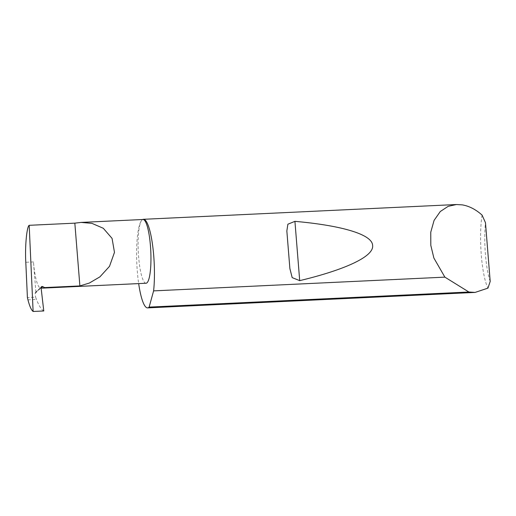 <?xml version="1.0" encoding="UTF-8"?>
<svg xmlns="http://www.w3.org/2000/svg" width="516" height="516" viewBox="0 0 516 516"><rect width="100%" height="100%" fill="white"/><g stroke="black" fill="none" stroke-linecap="round" stroke-linejoin="round"><path stroke-width="0.39" stroke-dasharray="2.58 1.94" d="M142.668 219.506A44.344 8.688 -92.7 0 0 142.01 219.984A31.915 6.256 87.3 0 1 143.029 219.494M482.079 215.108A44.344 8.688 -92.7 0 0 487.955 288.128M146.041 283.245A31.915 6.256 87.3 0 1 138.436 254.33A31.915 6.256 87.3 0 1 142.01 219.99A44.344 8.688 -92.7 0 0 138.669 283.594M43.77 310.967C41.344 309.555 38.906 305.711 36.455 299.428L35.617 297.171L27.406 297.558M35.894 292.172L33.463 261.941A31.915 6.256 87.3 0 0 40.216 288.07L35.894 292.172A1.18 1.142 46.5 0 0 35.178 293.359L35.617 297.171M27.954 299.828L36.455 299.428M40.216 288.07L41.228 288.057M490.2 281.446A40.796 7.992 87.3 0 1 485.472 222.706M35.178 293.359L41.087 287.754M289.882 268.572L286.915 231.703M33.463 261.941L25.8 262.302M35.52 292.404L41.428 286.799M289.94 269.436L286.844 230.968"/><path stroke-width="0.77" d="M74.833 223.157L81.07 222.415L91.9 223.344L103.297 228.278L112.069 238.392L114.475 252.376L109.502 266.346L99.917 276.853L89.326 283.058L79.883 285.922L44.628 287.586L42.738 286.625A1.18 1.142 46.5 0 0 41.087 287.754L43.77 310.967L33.114 311.471C31.295 310.032 29.58 306.149 27.954 299.828L27.406 297.558L25.8 262.302C24.878 246.996 26.735 226.653 29.18 225.311L74.833 223.157L79.883 285.922M81.07 222.415L143.029 219.494A31.915 6.256 87.3 0 1 150.633 248.409A31.915 6.256 87.3 0 1 147.06 282.749A31.915 6.256 87.3 0 1 146.041 283.245L42.854 288.115L44.628 287.586M289.882 268.572L286.844 230.968L287.883 224.215L294.926 221.351C339.386 225.273 372.288 233.935 372.629 245.468C374.139 256.923 343.011 270.281 299.699 280.639L292.179 277.614L289.882 268.572M468.896 292.017L444.882 277.137L433.872 258.026L430.815 245.377L430.757 232.2L434.091 220.371L440.296 211.515L448.172 206.335L456.428 204.53L462.252 204.871C469.231 206.071 475.842 209.477 482.079 215.108L485.472 222.706L490.2 281.446L487.955 288.128L475.094 292.424L468.896 292.017L149.118 307.104A44.344 8.688 -92.7 0 1 149.027 307.194A44.344 8.688 -92.7 0 1 147.608 307.884A44.344 8.688 -92.7 0 1 138.669 283.594M444.882 277.137L153.607 290.882A44.344 8.688 -92.7 0 0 152.433 244.004A44.344 8.688 -92.7 0 0 143.429 219.3A44.344 8.688 -92.7 0 0 142.668 219.506M33.114 311.471L29.18 225.311M41.119 288.051L42.854 288.115M153.607 290.882L149.118 307.104M41.228 288.057L42.738 286.625M299.699 280.639L294.926 221.351M456.428 204.53L143.429 219.3M475.094 292.424L147.608 307.884"/></g></svg>

